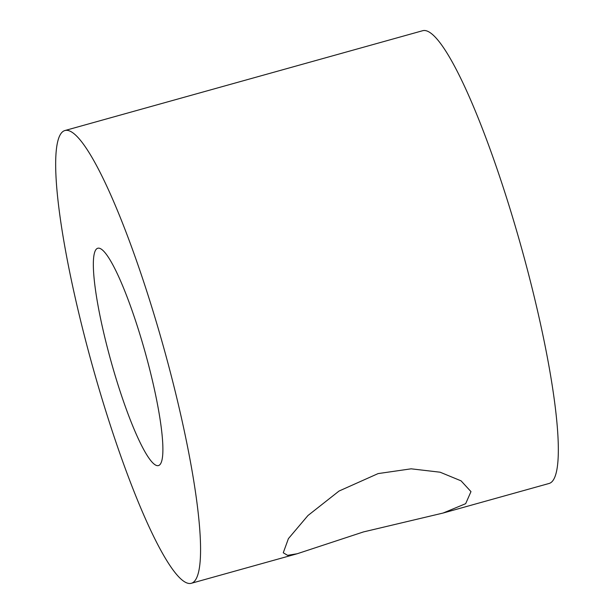 <?xml version="1.0" encoding="UTF-8"?>
<svg xmlns="http://www.w3.org/2000/svg" width="614" height="614" viewBox="0 0 614 614"><rect width="100%" height="100%" fill="white"/><g stroke="black" fill="none" stroke-linecap="round" stroke-linejoin="round"><path stroke-width="0.92" d="M363.465 531.924L297.237 553.736L287.613 555.34L283.261 552.784L288.411 538.631L307.952 515.53L339.051 491.039L378.109 473.594L411.142 468.82L440.108 472.204L461.068 480.846L470.976 491.622L465.665 503.68L443.093 513.043L363.465 531.924M114.273 372.614A112.815 17.645 74.4 0 1 97.795 248.24A112.815 17.645 74.4 0 1 141.964 341.207A112.815 17.645 74.4 0 1 158.435 465.581A112.815 17.645 74.4 0 1 114.273 372.614M64.954 130.521A235.039 36.771 74.4 0 1 156.969 324.2A235.039 36.771 74.4 0 1 191.284 583.3A235.039 36.771 74.4 0 1 99.268 389.621A235.039 36.771 74.4 0 1 64.954 130.521L422.716 30.7A235.039 36.771 74.4 0 1 514.732 224.379A235.039 36.771 74.4 0 1 549.046 483.479L443.093 513.043M297.237 553.736L191.284 583.3"/></g></svg>
